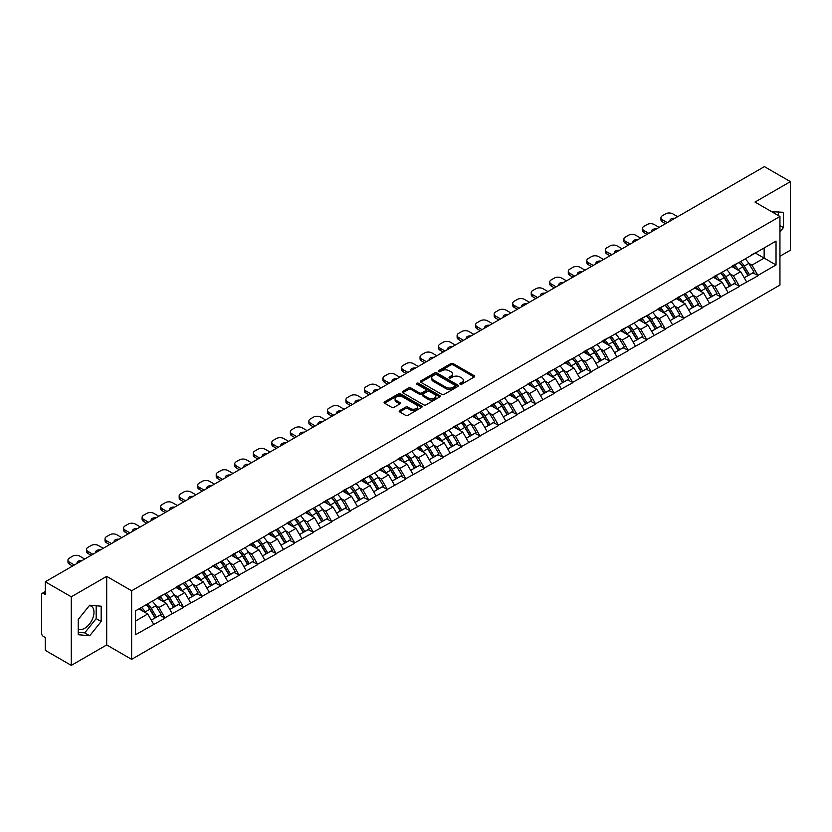 <?xml version="1.0" encoding="UTF-8"?>
<svg xmlns="http://www.w3.org/2000/svg" width="832" height="832" viewBox="0 0 832 832"><rect width="100%" height="100%" fill="white"/><g stroke="black" fill="none" stroke-linecap="round" stroke-linejoin="round"><path stroke-width="1.25" d="M460.158 384.197A1.154 0.666 0 0 0 461.791 384.197L474.178 377.052A1.654 0.957 0 0 0 474.666 376.376A1.654 0.957 0 0 0 474.178 375.7L453.19 363.584A1.654 0.957 0 0 0 450.861 363.584L438.474 370.739A1.154 0.666 0 0 0 440.107 371.675L441.709 370.75A5.273 3.047 0 0 1 449.176 370.75L450.923 371.758A5.273 3.047 0 0 1 452.462 373.922A5.273 3.047 0 0 1 450.923 376.074L449.322 377A1.154 0.666 0 0 0 450.954 377.936L452.556 377.01A5.273 3.047 0 0 1 460.013 377.01L461.76 378.019A5.273 3.047 0 0 1 463.31 380.182A5.273 3.047 0 0 1 461.76 382.335L460.158 383.261A1.154 0.666 0 0 0 460.158 384.197L460.158 383.261M78.239 628.971A13.104 7.561 120 0 0 84.718 628.285A13.104 7.561 120 0 0 93.278 616.741A13.104 7.561 120 0 0 91.27 606.237A13.104 7.561 120 0 0 89.336 605.644M771.763 211.744A13.104 7.561 -60 0 1 773.552 212.326A13.104 7.561 -60 0 1 774.946 213.585M399.682 410.571A1.654 0.957 0 0 0 399.194 411.247A1.654 0.957 0 0 0 399.682 411.913L405.569 415.314A1.654 0.957 0 0 0 407.898 415.314L421.658 407.368A1.654 0.957 0 0 0 422.136 406.702A1.654 0.957 0 0 0 421.658 406.026L400.67 393.91A1.654 0.957 0 0 0 398.341 393.91L384.582 401.856A1.654 0.957 0 0 0 384.093 402.522A1.654 0.957 0 0 0 384.582 403.198L391.695 407.306A1.654 0.957 0 0 0 394.025 407.306L399.911 403.905A1.654 0.957 0 0 0 400.39 403.229A1.654 0.957 0 0 0 399.911 402.563L396.386 400.525A4.41 2.548 0 0 1 395.096 398.726A4.41 2.548 0 0 1 397.821 396.365A4.41 2.548 0 0 1 402.626 396.926L416.437 404.903A4.41 2.548 0 0 1 417.726 406.702A4.41 2.548 0 0 1 415.012 409.053A4.41 2.548 0 0 1 410.197 408.502L407.898 407.17A1.654 0.957 0 0 0 405.569 407.17L399.682 410.571L399.682 411.913M106.694 576.368L71.292 596.804L45.282 581.786L764.39 166.618L790.4 181.636L754.998 202.072L779.948 216.476L131.633 590.772L106.694 576.368L106.694 644.946L131.633 659.35L131.633 590.772M441.823 394.378A1.654 0.957 0 0 0 444.163 394.378L457.912 386.433A1.654 0.957 0 0 0 458.401 385.767A1.654 0.957 0 0 0 457.912 385.091L436.925 372.975A1.654 0.957 0 0 0 434.595 372.975L420.836 380.921A1.654 0.957 0 0 0 420.358 381.586A1.654 0.957 0 0 0 420.836 382.262L441.823 394.378M417.279 384.446A1.154 0.666 0 0 1 418.454 384.613L439.764 396.916L426.026 404.851A1.654 0.957 0 0 1 423.696 404.851L402.709 392.735L402.709 391.383A1.654 0.957 0 0 0 402.23 392.059A1.654 0.957 0 0 0 402.709 392.735M402.709 391.383L408.595 387.982A1.654 0.957 0 0 1 410.925 387.982L419.442 392.902A1.654 0.957 0 0 0 421.772 392.902L425.682 390.645A1.654 0.957 0 0 0 426.161 389.969A1.654 0.957 0 0 0 425.682 389.303L416.822 384.186A1.154 0.666 0 0 1 418.454 383.24L439.785 395.554A1.654 0.957 0 0 1 440.274 396.23A1.654 0.957 0 0 1 439.785 396.906L439.785 395.554M131.633 659.35L779.948 285.054L779.948 216.476M146.214 604.718A11.253 6.5 -120 0 1 150.062 609.222L155.303 617.874L159.879 615.243L164.954 618.166L159.016 607.474L155.73 605.571M164.954 618.166L135.554 634.733L135.554 610.865L776.027 241.093L776.027 264.961L757.91 275.413L751.972 265.127L748.686 263.224M739.17 262.371A11.253 6.5 -120 0 1 743.018 266.874L748.27 275.538L752.835 272.896L757.91 275.413M757.91 275.829L739.388 286.114L733.439 275.829L730.153 273.926M720.637 273.073A11.253 6.5 -120 0 1 724.495 277.576L729.737 286.239L734.313 283.598L739.388 286.114M739.388 286.52L720.855 296.816L714.917 286.52L711.62 284.627M702.104 283.764A11.253 6.5 -120 0 1 705.962 288.278L711.204 296.93L715.78 294.289L720.855 296.816M720.855 297.222L702.322 307.507L696.384 297.222L693.098 295.318M683.582 294.466A11.253 6.5 -120 0 1 687.43 298.969L692.682 307.632L697.247 304.99L702.322 307.507M702.322 307.923L683.79 318.209L677.851 307.923L674.565 306.02M665.049 305.167A11.253 6.5 -120 0 1 668.897 309.67L674.149 318.334L678.725 315.692L683.79 318.209M683.79 318.614L665.267 328.91L659.329 318.614L656.032 316.722M646.516 315.858A11.253 6.5 -120 0 1 650.374 320.372L655.616 329.025L660.192 326.383L665.267 328.91M665.267 329.316L646.734 339.602L640.796 329.316L637.499 327.413M627.983 326.56A11.253 6.5 -120 0 1 631.842 331.063L637.083 339.726L641.659 337.085L646.734 339.602M646.734 340.018L628.202 350.303L622.263 340.018L618.977 338.114M609.461 337.262A11.253 6.5 -120 0 1 613.309 341.765L618.561 350.428L623.126 347.786L628.202 350.303M628.202 350.709L609.669 361.005L603.73 350.709L600.444 348.816M590.928 347.953A11.253 6.5 -120 0 1 594.786 352.466L600.028 361.119L604.604 358.488L609.669 361.005M609.669 361.41L591.146 371.696L585.208 361.41L581.911 359.507M572.395 358.654A11.253 6.5 -120 0 1 576.254 363.158L581.495 371.821L586.071 369.179L591.146 371.696M591.146 372.112L572.614 382.398L566.675 372.112L563.389 370.209M553.873 369.356A11.253 6.5 -120 0 1 557.721 373.859L562.962 382.522L567.538 379.881L572.614 382.398M572.614 382.814L554.081 393.099L548.142 382.803L544.856 380.91M535.34 380.047A11.253 6.5 -120 0 1 539.188 384.561L544.44 393.214L549.006 390.582L554.081 393.099M554.081 393.505L535.558 403.79L529.61 393.505L526.323 391.612M516.807 390.749A11.253 6.5 -120 0 1 520.666 395.252L525.907 403.915L530.483 401.274L535.558 403.79M535.558 404.206L517.026 414.492L511.087 404.206L507.79 402.303M498.274 401.45A11.253 6.5 -120 0 1 502.133 405.954L507.374 414.617L511.95 411.975L517.026 414.492M517.026 414.908L498.493 425.194L492.554 414.908L489.268 413.005M479.752 412.142A11.253 6.5 -120 0 1 483.6 416.655L488.852 425.308L493.418 422.677L498.493 425.194M498.493 425.599L479.96 435.885L474.022 425.599L470.735 423.706M461.219 422.843A11.253 6.5 -120 0 1 465.067 427.346L470.319 436.01L474.895 433.368L479.96 435.885M479.96 436.301L461.438 446.586L455.499 436.301L452.202 434.398M442.686 433.545A11.253 6.5 -120 0 1 446.545 438.048L451.786 446.711L456.362 444.07L461.438 446.586M461.438 447.002L442.905 457.288L436.966 447.002L433.67 445.099M424.164 444.236A11.253 6.5 -120 0 1 428.012 448.75L433.254 457.402L437.83 454.771L442.905 457.288M442.905 457.694L424.372 467.979L418.434 457.694L415.147 455.801M405.631 454.938A11.253 6.5 -120 0 1 409.479 459.441L414.731 468.104L419.297 465.462L424.372 467.979M424.372 468.395L405.839 478.681L399.901 468.395L396.614 466.492M387.098 465.639A11.253 6.5 -120 0 1 390.957 470.142L396.198 478.806L400.774 476.164L405.839 478.681M405.839 479.097L387.317 489.382L381.378 479.097L378.082 477.194M368.566 476.341A11.253 6.5 -120 0 1 372.424 480.844L377.666 489.497L382.242 486.866L387.317 489.382M387.317 489.788L368.784 500.074L362.846 489.788L359.559 487.895M350.043 487.032A11.253 6.5 -120 0 1 353.891 491.535L359.133 500.198L363.709 497.557L368.784 500.074M368.784 500.49L350.251 510.775L344.313 500.49L341.026 498.586M331.51 497.734A11.253 6.5 -120 0 1 335.358 502.237L340.61 510.9L345.176 508.258L350.251 510.775M350.251 511.191L331.729 521.477L325.79 511.191L322.494 509.288M312.978 508.435A11.253 6.5 -120 0 1 316.836 512.938L322.078 521.591L326.654 518.96L331.729 521.477M331.729 521.882L313.196 532.168L307.258 521.882L303.961 519.99M294.445 519.126A11.253 6.5 -120 0 1 298.303 523.63L303.545 532.293L308.121 529.651L313.196 532.168M313.196 532.584L294.663 542.87L288.725 532.584L285.438 530.681M275.922 529.828A11.253 6.5 -120 0 1 279.77 534.331L285.022 542.994L289.588 540.353L294.663 542.87M294.663 543.286L276.13 553.571L270.192 543.286L266.906 541.382M257.39 540.53A11.253 6.5 -120 0 1 261.238 545.033L266.49 553.686L271.066 551.054L276.13 553.571M276.13 553.977L257.608 564.262L251.67 553.977L248.373 552.084M238.857 551.221A11.253 6.5 -120 0 1 242.715 555.724L247.957 564.387L252.533 561.746L257.608 564.262M257.608 564.678L239.075 574.964L233.137 564.678L229.85 562.775M220.334 561.922A11.253 6.5 -120 0 1 224.182 566.426L229.424 575.089L234 572.447L239.075 574.964M239.075 575.38L220.542 585.666L214.604 575.38L211.318 573.477M201.802 572.624A11.253 6.5 -120 0 1 205.65 577.127L210.902 585.78L215.467 583.149L220.542 585.666M220.542 586.071L202.01 596.357L196.071 586.071L192.785 584.178M183.269 583.315A11.253 6.5 -120 0 1 187.127 587.818L192.369 596.482L196.945 593.84L202.01 596.357M202.01 596.773L183.487 607.058L177.549 596.773L174.252 594.87M164.736 594.017A11.253 6.5 -120 0 1 168.594 598.52L173.836 607.183L178.412 604.542L183.487 607.058M183.487 607.474L164.954 617.76M158.662 597.116L164.954 593.892M159.016 607.474L166.265 603.283L157.113 598.01M172.203 613.569L166.265 603.283M177.185 586.414L183.487 583.19M177.549 596.773L184.787 592.592L175.646 587.309M190.726 602.878L184.787 592.592M195.718 575.723L202.01 572.499M196.071 586.071L203.32 581.89L194.178 576.607M209.258 592.176L203.32 581.89M214.25 565.022L220.542 561.798M214.604 575.38L221.853 571.189L212.701 565.916M227.791 581.474L221.853 571.189M232.783 554.32L239.075 551.096M233.137 564.678L240.386 560.498L231.234 555.214M246.324 570.783L240.386 560.498M251.306 543.618L257.608 540.405M251.67 553.977L258.908 549.796L249.766 544.513M264.846 560.082L258.908 549.796M269.838 532.927L276.13 529.703M270.192 543.286L277.441 539.094L268.299 533.822M283.379 549.38L277.441 539.094M288.371 522.226L294.663 519.002M288.725 532.584L295.974 528.403L286.822 523.12M301.912 538.689L295.974 528.403M306.904 511.524L313.196 508.31M307.258 521.882L314.496 517.702L305.354 512.418M320.445 527.987L314.496 517.702M325.426 500.833L331.729 497.609M325.79 511.191L333.029 507L323.887 501.727M338.967 517.286L333.029 507M343.959 490.131L350.251 486.907M344.313 500.49L351.562 496.309L342.41 491.026M357.5 506.594L351.562 496.309M362.492 479.43L368.784 476.216M362.846 489.788L370.094 485.607L360.942 480.324M376.033 495.893L370.094 485.607M381.014 468.738L387.317 465.514M381.378 479.097L388.617 474.906L379.475 469.633M394.555 485.191L388.617 474.906M399.547 458.037L405.839 454.813M399.901 468.395L407.15 464.214L398.008 458.931M413.088 474.5L407.15 464.214M418.08 447.335L424.372 444.122M418.434 457.694L425.682 453.513L416.53 448.23M431.621 463.798L425.682 453.513M436.613 436.644L442.905 433.42M436.966 447.002L444.215 442.811L435.063 437.538M450.154 453.097L444.215 442.811M455.135 425.942L461.438 422.718M455.499 436.301L462.738 432.12L453.596 426.837M468.676 442.406L462.738 432.12M473.668 415.241L479.96 412.027M474.022 425.599L481.27 421.418L472.129 416.135M487.209 431.704L481.27 421.418M492.201 404.55L498.493 401.326M492.554 414.908L499.803 410.717L490.651 405.444M505.742 421.002L499.803 410.717M510.723 393.848L517.026 390.624M511.087 404.206L518.326 400.026L509.184 394.742M524.274 410.311L518.326 400.026M529.256 383.146L535.558 379.933M529.61 393.505L536.858 389.324L527.717 384.041M542.797 399.61L536.858 389.324M547.789 372.455L554.081 369.231M548.142 382.803L555.391 378.622L546.239 373.35M561.33 388.908L555.391 378.622M566.322 361.754L572.614 358.53M566.675 372.112L573.924 367.931L564.772 362.648M579.862 378.217L573.924 367.931M584.844 351.052L591.146 347.838M585.208 361.41L592.446 357.23L583.305 351.946M598.385 367.515L592.446 357.23M603.377 340.361L609.669 337.137M603.73 350.709L610.979 346.528L601.838 341.245M616.918 356.814L610.979 346.528M621.91 329.659L628.202 326.435M622.263 340.018L629.512 335.837L620.36 330.554M635.45 346.122L629.512 335.837M640.442 318.958L646.734 315.734M640.796 329.316L648.045 325.135L638.893 319.852M653.983 335.421L648.045 325.135M658.965 308.266L665.267 305.042M659.329 318.614L666.567 314.434L657.426 309.15M672.506 324.719L666.567 314.434M677.498 297.565L683.79 294.341M677.851 307.923L685.1 303.742L675.958 298.459M691.038 314.028L685.1 303.742M696.03 286.863L702.322 283.639M696.384 297.222L703.633 293.041L694.481 287.758M709.571 303.326L703.633 293.041M714.553 276.172L720.855 272.948M714.917 286.52L722.155 282.339L713.014 277.056M728.104 292.625L722.155 282.339M733.086 265.47L739.388 262.246M733.439 275.829L740.688 271.648L731.546 266.365M746.626 281.934L740.688 271.648M751.618 254.769L757.91 251.545M751.972 265.127L764.15 258.097L764.15 247.946L776.027 241.093M755.362 253.022L776.027 264.961M779.948 256.246L790.4 250.214L790.4 181.636M71.292 596.804L71.292 665.382L45.282 650.364L45.282 637.541L43.378 636.449A2.517 1.456 -120 0 1 41.6 633.36L41.6 594.547A2.517 1.456 -120 0 1 42.12 593.393A2.517 1.456 -120 0 1 43.378 593.518L45.282 594.61L45.282 581.786M71.292 665.382L106.694 644.946M135.554 621.015L147.732 613.985L138.944 608.91M153.67 624.27L147.732 613.985M742.758 267.082L743.35 267.415M724.235 277.774L724.818 278.117M705.702 288.475L706.285 288.818M687.17 299.177L687.762 299.51M668.637 309.868L669.23 310.211M650.114 320.57L650.697 320.913M631.582 331.271L632.164 331.604M613.049 341.962L613.642 342.306M594.516 352.664L595.109 353.007M575.994 363.366L576.576 363.698M557.461 374.057L558.054 374.4M538.928 384.758L539.521 385.102M520.406 395.46L520.988 395.793M501.873 406.151L502.455 406.494M483.34 416.853L483.933 417.196M464.807 427.554L465.4 427.887M446.285 438.246L446.867 438.589M427.752 448.947L428.334 449.29M409.219 459.649L409.812 459.982M390.686 470.34L391.279 470.683M372.164 481.042L372.746 481.385M353.631 491.743L354.224 492.076M335.098 502.434L335.691 502.778M316.576 513.136L317.158 513.479M298.043 523.838L298.626 524.17M279.51 534.529L280.103 534.872M260.978 545.23L261.57 545.574M242.455 555.932L243.038 556.265M223.922 566.623L224.515 566.966M205.39 577.325L205.982 577.668M186.857 588.026L187.45 588.359M168.334 598.718L168.917 599.061M149.802 609.419L150.394 609.762M779.948 231.941L783.453 227.573L783.453 212.295L771.659 211.682M101.171 606.206L89.71 605.186L78.239 619.445L78.239 634.722L89.71 635.752L101.171 621.494L101.171 606.206M460.626 384.363L461.76 383.708A5.273 3.047 0 0 0 463.31 381.545L463.31 380.182M452.462 373.922L452.462 375.284A5.273 3.047 0 0 1 450.923 377.447L449.779 378.102M474.157 377.062L453.19 364.957A1.654 0.957 0 0 0 450.861 364.957L438.932 371.842M457.891 386.454L436.925 374.348A1.654 0.957 0 0 0 434.595 374.348L420.857 382.273L420.836 380.921M455 386.235A1.154 0.666 0 0 0 455 385.289L436.582 374.66A1.154 0.666 0 0 0 434.949 374.66L433.254 375.638A5.273 3.047 0 0 0 431.714 377.79A5.273 3.047 0 0 0 433.254 379.943L445.848 387.213A5.273 3.047 0 0 0 453.315 387.213L455 386.235L455 387.608A1.154 0.666 0 0 0 455.343 387.14L455.343 385.767M431.714 377.79L431.714 379.163A5.273 3.047 0 0 0 433.254 381.316L433.254 379.943M455 387.608L453.315 388.586A5.273 3.047 0 0 1 445.848 388.586L433.254 381.316M402.73 392.746L408.595 389.355L408.595 387.982M426.161 389.969L426.161 391.342A1.654 0.957 0 0 1 425.682 392.018L421.772 394.274A1.654 0.957 0 0 1 419.442 394.274L410.925 389.355A1.654 0.957 0 0 0 408.595 389.355M428.272 397.998A4.41 2.548 0 0 0 433.077 398.549A4.41 2.548 0 0 0 435.802 396.198A4.41 2.548 0 0 0 434.512 394.399L429.645 391.591A1.654 0.957 0 0 0 427.315 391.591L423.405 393.838A1.654 0.957 0 0 0 422.926 394.514A1.654 0.957 0 0 0 423.405 395.19L428.272 397.998L428.272 399.37A4.41 2.548 0 0 0 433.077 399.922A4.41 2.548 0 0 0 435.802 397.571L435.802 396.198M422.926 394.514L422.926 395.886A1.654 0.957 0 0 0 423.405 396.562L423.405 395.19M428.272 399.37L423.405 396.562M417.726 406.702L417.726 408.075A4.41 2.548 0 0 1 415.012 410.426A4.41 2.548 0 0 1 410.197 409.874L407.898 408.543A1.654 0.957 0 0 0 405.569 408.543L399.703 411.923M395.096 398.726L395.096 400.098A4.41 2.548 0 0 0 396.386 401.898L396.386 400.525M399.89 403.915L396.386 401.898M421.637 407.389L400.67 395.283A1.654 0.957 0 0 0 398.341 395.283L384.602 403.208L384.582 401.856M778.461 215.613L778.461 211.848M779.948 225.555L783.453 227.573M78.239 632.289L84.718 632.871L96.179 618.613L96.179 605.758M96.179 618.613L101.171 621.494M84.718 632.871L89.71 635.752M677.674 216.674L672.745 213.834A5.044 2.912 0 0 0 665.621 213.834L662.418 215.686A5.044 2.912 0 0 0 660.941 217.745A5.044 2.912 0 0 0 662.418 219.794L662.418 221.853L665.558 223.673M662.418 221.853A5.044 2.912 180 0 1 660.941 219.794L660.941 217.745M662.418 219.794L667.337 222.643M670.114 221.042A3.952 2.278 180 0 1 669.989 220.48A3.952 2.278 180 0 1 674.908 218.275M745.202 258.887A13.77 7.956 60 0 1 748.81 263.432L744.234 266.074A13.77 7.956 -120 0 0 740.626 261.529M744.234 266.074L749.476 274.726L754.052 272.095L748.81 263.432M748.27 275.538L749.476 274.726M752.835 272.896L754.052 272.095M732.753 265.668A11.253 6.5 60 0 1 735.852 268.85M734.51 265.065A13.77 7.956 60 0 1 738.119 269.599L738.639 270.452M744.266 277.846L747.937 275.621L742.695 266.958A13.77 7.956 -120 0 0 739.076 262.423M747.937 275.621L744.224 277.763M659.142 227.375L654.212 224.526A5.044 2.912 0 0 0 647.088 224.526L643.885 226.377A5.044 2.912 0 0 0 642.408 228.436A5.044 2.912 0 0 0 643.885 230.495L643.885 232.554L647.026 234.374M643.885 232.554A5.044 2.912 180 0 1 642.408 230.495L642.408 228.436M643.885 230.495L648.814 233.345M651.581 231.743A3.952 2.278 180 0 1 651.456 231.182A3.952 2.278 180 0 1 656.375 228.977M726.669 269.589A13.77 7.956 60 0 1 730.278 274.134L725.702 276.765A13.77 7.956 -120 0 0 722.093 272.23M725.702 276.765L730.954 285.428L735.519 282.786L730.278 274.134M729.737 286.239L730.954 285.428M734.313 283.598L735.519 282.786M714.22 276.37A11.253 6.5 60 0 1 717.319 279.552M715.978 275.766A13.77 7.956 60 0 1 719.586 280.301L720.106 281.154M725.743 288.548L729.404 286.322L724.162 277.659A13.77 7.956 -120 0 0 720.554 273.125M729.404 286.322L725.691 288.465M640.619 238.077L635.69 235.227A5.044 2.912 0 0 0 628.555 235.227L625.352 237.078A5.044 2.912 0 0 0 623.875 239.138A5.044 2.912 0 0 0 625.352 241.197L625.352 243.256L628.503 245.066M625.352 243.256A5.044 2.912 180 0 1 623.875 241.197L623.875 239.138M625.352 241.197L630.282 244.036M633.048 242.445A3.952 2.278 180 0 1 632.923 241.883A3.952 2.278 180 0 1 637.853 239.668M708.136 280.29A13.77 7.956 60 0 1 711.745 284.825L707.179 287.466A13.77 7.956 -120 0 0 703.56 282.932M707.179 287.466L712.421 296.13L716.997 293.488L711.745 284.825M711.204 296.93L712.421 296.13M715.78 294.289L716.997 293.488M695.687 287.061A11.253 6.5 60 0 1 698.797 290.243M697.445 286.458A13.77 7.956 60 0 1 701.054 291.002L701.574 291.855M707.21 299.239L710.871 297.024L705.63 288.361A13.77 7.956 -120 0 0 702.021 283.816M710.871 297.024L707.169 299.166M622.086 248.768L617.157 245.929A5.044 2.912 0 0 0 610.033 245.929L606.819 247.78A5.044 2.912 0 0 0 605.342 249.839A5.044 2.912 0 0 0 606.819 251.888L606.819 253.947L609.97 255.767M606.819 253.947A5.044 2.912 180 0 1 605.342 251.888L605.342 249.839M606.819 251.888L611.749 254.738M614.515 253.136A3.952 2.278 180 0 1 614.401 252.574A3.952 2.278 180 0 1 619.32 250.37M689.603 290.982A13.77 7.956 60 0 1 693.222 295.526L688.646 298.168A13.77 7.956 -120 0 0 685.038 293.623M688.646 298.168L693.888 306.831L698.464 304.19L693.222 295.526M692.682 307.632L693.888 306.831M697.247 304.99L698.464 304.19M677.154 297.762A11.253 6.5 60 0 1 680.264 300.945M678.922 297.159A13.77 7.956 60 0 1 682.531 301.694L683.041 302.546M688.678 309.941L692.349 307.715L687.097 299.052A13.77 7.956 -120 0 0 683.488 294.518M692.349 307.715L688.636 309.858M603.554 259.47L598.624 256.62A5.044 2.912 0 0 0 591.5 256.62L588.297 258.471A5.044 2.912 0 0 0 586.82 260.53A5.044 2.912 0 0 0 588.297 262.59L588.297 264.649L591.438 266.469M588.297 264.649A5.044 2.912 180 0 1 586.82 262.59L586.82 260.53M588.297 262.59L593.226 265.439M595.993 263.838A3.952 2.278 180 0 1 595.868 263.276A3.952 2.278 180 0 1 600.787 261.071M671.081 301.683A13.77 7.956 60 0 1 674.69 306.228L670.114 308.859A13.77 7.956 -120 0 0 666.505 304.325M670.114 308.859L675.355 317.522L679.931 314.881L674.69 306.228M674.149 318.334L675.355 317.522M678.725 315.692L679.931 314.881M658.632 308.464A11.253 6.5 60 0 1 661.731 311.646M660.39 307.861A13.77 7.956 60 0 1 663.998 312.395L664.518 313.248M670.155 320.642L673.816 318.417L668.574 309.754A13.77 7.956 -120 0 0 664.966 305.219M673.816 318.417L670.103 320.559M585.021 270.171L580.102 267.322A5.044 2.912 0 0 0 572.967 267.322L569.764 269.173A5.044 2.912 0 0 0 568.287 271.232A5.044 2.912 0 0 0 569.764 273.291L569.764 275.35L572.915 277.16M569.764 275.35A5.044 2.912 180 0 1 568.287 273.291L568.287 271.232M569.764 273.291L574.694 276.13M577.46 274.539A3.952 2.278 180 0 1 577.335 273.978A3.952 2.278 180 0 1 582.254 271.762M652.548 312.385A13.77 7.956 60 0 1 656.157 316.919L651.581 319.561A13.77 7.956 -120 0 0 647.972 315.026M651.581 319.561L656.833 328.224L661.398 325.582L656.157 316.919M655.616 329.025L656.833 328.224M660.192 326.383L661.398 325.582M640.099 319.155A11.253 6.5 60 0 1 643.209 322.338M641.857 318.552A13.77 7.956 60 0 1 645.466 323.097L645.986 323.95M651.622 331.334L655.283 329.118L650.042 320.455A13.77 7.956 -120 0 0 646.433 315.91M655.283 329.118L651.57 331.261M566.498 280.862L561.569 278.023A5.044 2.912 0 0 0 554.445 278.023L551.231 279.874A5.044 2.912 0 0 0 549.754 281.934A5.044 2.912 0 0 0 551.231 283.982L551.231 286.042L554.382 287.862M551.231 286.042A5.044 2.912 180 0 1 549.754 283.982L549.754 281.934M551.231 283.982L556.161 286.832M558.927 285.23A3.952 2.278 180 0 1 558.802 284.669A3.952 2.278 180 0 1 563.732 282.464M634.015 323.076A13.77 7.956 60 0 1 637.624 327.621L633.058 330.262A13.77 7.956 -120 0 0 629.45 325.718M633.058 330.262L638.3 338.926L642.876 336.284L637.624 327.621M637.083 339.726L638.3 338.926M641.659 337.085L642.876 336.284M621.566 329.857A11.253 6.5 60 0 1 624.676 333.039M623.324 329.254A13.77 7.956 60 0 1 626.933 333.788L627.453 334.641M633.09 342.035L636.761 339.81L631.509 331.146A13.77 7.956 -120 0 0 627.9 326.612M636.761 339.81L633.048 341.952M547.966 291.564L543.036 288.714A5.044 2.912 0 0 0 535.912 288.714L532.698 290.576A5.044 2.912 0 0 0 531.232 292.625A5.044 2.912 0 0 0 532.698 294.684L532.698 296.743L535.85 298.563M532.698 296.743A5.044 2.912 180 0 1 531.232 294.684L531.232 292.625M532.698 294.684L537.628 297.534M540.394 295.932A3.952 2.278 180 0 1 540.28 295.37A3.952 2.278 180 0 1 545.199 293.166M615.493 333.778A13.77 7.956 60 0 1 619.102 338.322L614.526 340.954A13.77 7.956 -120 0 0 610.917 336.419M614.526 340.954L619.767 349.617L624.343 346.975L619.102 338.322M618.561 350.428L619.767 349.617M623.126 347.786L624.343 346.975M603.044 340.558A11.253 6.5 60 0 1 606.143 343.741M604.802 339.955A13.77 7.956 60 0 1 608.41 344.49L608.92 345.342M614.557 352.737L618.228 350.511L612.976 341.848A13.77 7.956 -120 0 0 609.367 337.314M618.228 350.511L614.515 352.654M529.433 302.266L524.503 299.416A5.044 2.912 0 0 0 517.379 299.416L514.176 301.267A5.044 2.912 0 0 0 512.699 303.326A5.044 2.912 0 0 0 514.176 305.386L514.176 307.445L517.317 309.254M514.176 307.445A5.044 2.912 180 0 1 512.699 305.386L512.699 303.326M514.176 305.386L519.106 308.225M521.872 306.634A3.952 2.278 180 0 1 521.747 306.072A3.952 2.278 180 0 1 526.666 303.857M596.96 344.479A13.77 7.956 60 0 1 600.569 349.014L595.993 351.655A13.77 7.956 -120 0 0 592.384 347.121M595.993 351.655L601.245 360.318L605.81 357.677L600.569 349.014M600.028 361.119L601.245 360.318M604.604 358.488L605.81 357.677M584.511 351.25A11.253 6.5 60 0 1 587.61 354.432M586.269 350.646A13.77 7.956 60 0 1 589.878 355.191L590.398 356.044M596.034 363.428L599.695 361.213L594.454 352.55A13.77 7.956 -120 0 0 590.845 348.005M599.695 361.213L595.982 363.355M510.91 312.957L505.981 310.118A5.044 2.912 0 0 0 498.846 310.118L495.643 311.969A5.044 2.912 0 0 0 494.166 314.028A5.044 2.912 0 0 0 495.643 316.077L495.643 318.136L498.794 319.956M495.643 318.136A5.044 2.912 180 0 1 494.166 316.077L494.166 314.028M495.643 316.077L500.573 318.926M503.339 317.325A3.952 2.278 180 0 1 503.214 316.763A3.952 2.278 180 0 1 508.144 314.558M578.427 355.17A13.77 7.956 60 0 1 582.036 359.715L577.46 362.357A13.77 7.956 -120 0 0 573.851 357.812M577.46 362.357L582.712 371.02L587.288 368.378L582.036 359.715M581.495 371.821L582.712 371.02M586.071 369.179L587.288 368.378M565.978 361.951A11.253 6.5 60 0 1 569.088 365.134M567.736 361.348A13.77 7.956 60 0 1 571.345 365.882L571.865 366.735M577.502 374.13L581.162 371.904L575.921 363.241A13.77 7.956 -120 0 0 572.312 358.706M581.162 371.904L577.46 374.046M492.378 323.658L487.448 320.809A5.044 2.912 0 0 0 480.324 320.809L477.11 322.67A5.044 2.912 0 0 0 475.634 324.719A5.044 2.912 0 0 0 477.11 326.778L477.11 328.838L480.262 330.658M477.11 328.838A5.044 2.912 180 0 1 475.634 326.778L475.634 324.719M477.11 326.778L482.04 329.628M484.806 328.026A3.952 2.278 180 0 1 484.692 327.465A3.952 2.278 180 0 1 489.611 325.26M559.894 365.872A13.77 7.956 60 0 1 563.503 370.417L558.938 373.048A13.77 7.956 -120 0 0 555.329 368.514M558.938 373.048L564.179 381.711L568.755 379.07L563.503 370.417M562.962 382.522L564.179 381.711M567.538 379.881L568.755 379.07M547.446 372.653A11.253 6.5 60 0 1 550.555 375.835M549.203 372.05A13.77 7.956 60 0 1 552.822 376.584L553.332 377.437M558.969 384.831L562.64 382.606L557.388 373.942A13.77 7.956 -120 0 0 553.779 369.408M562.64 382.606L558.927 384.748M473.845 334.36L468.915 331.51A5.044 2.912 0 0 0 461.791 331.51L458.588 333.362A5.044 2.912 0 0 0 457.111 335.421A5.044 2.912 0 0 0 458.588 337.48L458.588 339.539L461.729 341.349M458.588 339.539A5.044 2.912 180 0 1 457.111 337.48L457.111 335.421M458.588 337.48L463.507 340.319M466.284 338.728A3.952 2.278 180 0 1 466.159 338.166A3.952 2.278 180 0 1 471.078 335.951M541.372 376.574A13.77 7.956 60 0 1 544.981 381.108L540.405 383.75A13.77 7.956 -120 0 0 536.796 379.215M540.405 383.75L545.646 392.413L550.222 389.771L544.981 381.108M544.44 393.214L545.646 392.413M549.006 390.582L550.222 389.771M528.923 383.344A11.253 6.5 60 0 1 532.022 386.526M530.681 382.741A13.77 7.956 60 0 1 534.29 387.286L534.81 388.138M540.436 395.522L544.107 393.307L538.866 384.644A13.77 7.956 -120 0 0 535.246 380.099M544.107 393.307L540.394 395.45M455.312 345.051L450.382 342.212A5.044 2.912 0 0 0 443.258 342.212L440.055 344.063A5.044 2.912 0 0 0 438.578 346.122A5.044 2.912 0 0 0 440.055 348.171L440.055 350.23L443.196 352.05M440.055 350.23A5.044 2.912 180 0 1 438.578 348.171L438.578 346.122M440.055 348.171L444.985 351.021M447.751 349.43A3.952 2.278 180 0 1 447.626 348.858A3.952 2.278 180 0 1 452.546 346.653M522.839 387.265A13.77 7.956 60 0 1 526.448 391.81L521.872 394.451A13.77 7.956 -120 0 0 518.263 389.906M521.872 394.451L527.124 403.114L531.69 400.473L526.448 391.81M525.907 403.915L527.124 403.114M530.483 401.274L531.69 400.473M510.39 394.046A11.253 6.5 60 0 1 513.49 397.228M512.148 393.442A13.77 7.956 60 0 1 515.757 397.977L516.277 398.83M521.914 406.224L525.574 403.998L520.333 395.335A13.77 7.956 -120 0 0 516.724 390.801M525.574 403.998L521.862 406.141M436.79 355.753L431.86 352.903A5.044 2.912 0 0 0 424.726 352.903L421.522 354.765A5.044 2.912 0 0 0 420.046 356.814A5.044 2.912 0 0 0 421.522 358.873L421.522 360.932L424.674 362.752M421.522 360.932A5.044 2.912 180 0 1 420.046 358.873L420.046 356.814M421.522 358.873L426.452 361.722M429.218 360.121A3.952 2.278 180 0 1 429.094 359.559A3.952 2.278 180 0 1 434.023 357.354M504.306 397.966A13.77 7.956 60 0 1 507.915 402.511L503.35 405.142A13.77 7.956 -120 0 0 499.73 400.608M503.35 405.142L508.591 413.806L513.167 411.164L507.915 402.511M507.374 414.617L508.591 413.806M511.95 411.975L513.167 411.164M491.858 404.747A11.253 6.5 60 0 1 494.967 407.93M493.615 404.144A13.77 7.956 60 0 1 497.224 408.678L497.744 409.531M503.381 416.926L507.042 414.7L501.8 406.037A13.77 7.956 -120 0 0 498.191 401.502M507.042 414.7L503.339 416.842M418.257 366.454L413.327 363.605A5.044 2.912 0 0 0 406.203 363.605L402.99 365.456A5.044 2.912 0 0 0 401.513 367.515A5.044 2.912 0 0 0 402.99 369.574L402.99 371.634L406.141 373.443M402.99 371.634A5.044 2.912 180 0 1 401.513 369.574L401.513 367.515M402.99 369.574L407.919 372.414M410.686 370.822A3.952 2.278 180 0 1 410.571 370.261A3.952 2.278 180 0 1 415.49 368.046M485.774 408.668A13.77 7.956 60 0 1 489.393 413.202L484.817 415.844A13.77 7.956 -120 0 0 481.208 411.31M484.817 415.844L490.058 424.507L494.634 421.866L489.393 413.202M488.852 425.308L490.058 424.507M493.418 422.677L494.634 421.866M473.325 415.438A11.253 6.5 60 0 1 476.434 418.621M475.093 414.835A13.77 7.956 60 0 1 478.702 419.38L479.211 420.233M484.848 427.617L488.519 425.402L483.267 416.738A13.77 7.956 -120 0 0 479.658 412.194M488.519 425.402L484.806 427.544M399.724 377.146L394.794 374.306A5.044 2.912 0 0 0 387.67 374.306L384.467 376.158A5.044 2.912 0 0 0 382.99 378.217A5.044 2.912 0 0 0 384.467 380.276L384.467 382.325L387.608 384.145M384.467 382.325A5.044 2.912 180 0 1 382.99 380.276L382.99 378.217M384.467 380.276L389.397 383.115M392.163 381.524A3.952 2.278 180 0 1 392.038 380.952A3.952 2.278 180 0 1 396.958 378.747M467.251 419.359A13.77 7.956 60 0 1 470.86 423.904L466.284 426.546A13.77 7.956 -120 0 0 462.675 422.001M466.284 426.546L471.526 435.209L476.102 432.567L470.86 423.904M470.319 436.01L471.526 435.209M474.895 433.368L476.102 432.567M454.802 426.14A11.253 6.5 60 0 1 457.902 429.322M456.56 425.537A13.77 7.956 60 0 1 460.169 430.071L460.689 430.924M466.326 438.318L469.986 436.093L464.745 427.44A13.77 7.956 -120 0 0 461.136 422.895M469.986 436.093L466.274 438.235M381.202 387.847L376.272 384.998A5.044 2.912 0 0 0 369.138 384.998L365.934 386.859A5.044 2.912 0 0 0 364.458 388.908A5.044 2.912 0 0 0 365.934 390.967L365.934 393.026L369.086 394.846M365.934 393.026A5.044 2.912 180 0 1 364.458 390.967L364.458 388.908M365.934 390.967L370.864 393.817M373.63 392.215A3.952 2.278 180 0 1 373.506 391.654A3.952 2.278 180 0 1 378.425 389.449M448.718 430.061A13.77 7.956 60 0 1 452.327 434.606L447.751 437.237A13.77 7.956 -120 0 0 444.142 432.702M447.751 437.237L453.003 445.9L457.569 443.258L452.327 434.606M451.786 446.711L453.003 445.9M456.362 444.07L457.569 443.258M436.27 436.842A11.253 6.5 60 0 1 439.379 440.024M438.027 436.238A13.77 7.956 60 0 1 441.636 440.773L442.156 441.626M447.793 449.02L451.454 446.794L446.212 438.131A13.77 7.956 -120 0 0 442.603 433.597M451.454 446.794L447.741 448.937M362.669 398.549L357.739 395.699A5.044 2.912 0 0 0 350.615 395.699L347.402 397.55A5.044 2.912 0 0 0 345.925 399.61A5.044 2.912 0 0 0 347.402 401.669L347.402 403.728L350.553 405.538M347.402 403.728A5.044 2.912 180 0 1 345.925 401.669L345.925 399.61M347.402 401.669L352.331 404.508M355.098 402.917A3.952 2.278 180 0 1 354.973 402.355A3.952 2.278 180 0 1 359.902 400.14M430.186 440.762A13.77 7.956 60 0 1 433.794 445.297L429.229 447.938A13.77 7.956 -120 0 0 425.62 443.404M429.229 447.938L434.47 456.602L439.046 453.96L433.794 445.297M433.254 457.402L434.47 456.602M437.83 454.771L439.046 453.96M417.737 447.533A11.253 6.5 60 0 1 420.846 450.715M419.494 446.93A13.77 7.956 60 0 1 423.103 451.474L423.623 452.327M429.26 459.711L432.931 457.496L427.679 448.833A13.77 7.956 -120 0 0 424.07 444.288M432.931 457.496L429.218 459.638M344.136 409.24L339.206 406.401A5.044 2.912 0 0 0 332.082 406.401L328.869 408.252A5.044 2.912 0 0 0 327.402 410.311A5.044 2.912 0 0 0 328.869 412.37L328.869 414.419L332.02 416.239M328.869 414.419A5.044 2.912 180 0 1 327.402 412.37L327.402 410.311M328.869 412.37L333.798 415.21M336.565 413.618A3.952 2.278 180 0 1 336.45 413.046A3.952 2.278 180 0 1 341.37 410.842M411.663 451.454A13.77 7.956 60 0 1 415.272 455.998L410.696 458.64A13.77 7.956 -120 0 0 407.087 454.095M410.696 458.64L415.938 467.303L420.514 464.662L415.272 455.998M414.731 468.104L415.938 467.303M419.297 465.462L420.514 464.662M399.214 458.234A11.253 6.5 60 0 1 402.314 461.417M400.972 457.631A13.77 7.956 60 0 1 404.581 462.166L405.09 463.029M410.727 470.413L414.398 468.187L409.146 459.534A13.77 7.956 -120 0 0 405.538 454.99M414.398 468.187L410.686 470.33M325.603 419.942L320.674 417.102A5.044 2.912 0 0 0 313.55 417.102L310.346 418.954A5.044 2.912 0 0 0 308.87 421.002A5.044 2.912 0 0 0 310.346 423.062L310.346 425.121L313.487 426.941M310.346 425.121A5.044 2.912 180 0 1 308.87 423.062L308.87 421.002M310.346 423.062L315.276 425.911M318.042 424.31A3.952 2.278 180 0 1 317.918 423.748A3.952 2.278 180 0 1 322.837 421.543M393.13 462.155A13.77 7.956 60 0 1 396.739 466.7L392.163 469.331A13.77 7.956 -120 0 0 388.554 464.797M392.163 469.331L397.415 477.994L401.981 475.353L396.739 466.7M396.198 478.806L397.415 477.994M400.774 476.164L401.981 475.353M380.682 468.936A11.253 6.5 60 0 1 383.781 472.118M382.439 468.333A13.77 7.956 60 0 1 386.048 472.867L386.568 473.72M392.205 481.114L395.866 478.889L390.624 470.226A13.77 7.956 -120 0 0 387.015 465.691M395.866 478.889L392.153 481.031M307.081 430.643L302.151 427.794A5.044 2.912 0 0 0 295.017 427.794L291.814 429.645A5.044 2.912 0 0 0 290.337 431.704A5.044 2.912 0 0 0 291.814 433.763L291.814 435.822L294.965 437.632M291.814 435.822A5.044 2.912 180 0 1 290.337 433.763L290.337 431.704M291.814 433.763L296.743 436.602M299.51 435.011A3.952 2.278 180 0 1 299.385 434.45A3.952 2.278 180 0 1 304.314 432.234M374.598 472.857A13.77 7.956 60 0 1 378.206 477.391L373.63 480.033A13.77 7.956 -120 0 0 370.022 475.498M373.63 480.033L378.882 488.696L383.458 486.054L378.206 477.391M377.666 489.497L378.882 488.696M382.242 486.866L383.458 486.054M362.149 479.627A11.253 6.5 60 0 1 365.258 482.81M363.906 479.024A13.77 7.956 60 0 1 367.515 483.569L368.035 484.422M373.672 491.806L377.333 489.59L372.091 480.927A13.77 7.956 -120 0 0 368.482 476.382M377.333 489.59L373.63 491.733M288.548 441.334L283.618 438.495A5.044 2.912 0 0 0 276.494 438.495L273.281 440.346A5.044 2.912 0 0 0 271.804 442.406A5.044 2.912 0 0 0 273.281 444.465L273.281 446.514L276.432 448.334M273.281 446.514A5.044 2.912 180 0 1 271.804 444.465L271.804 442.406M273.281 444.465L278.21 447.304M280.977 445.713A3.952 2.278 180 0 1 280.862 445.141A3.952 2.278 180 0 1 285.782 442.936M356.065 483.548A13.77 7.956 60 0 1 359.674 488.093L355.108 490.734A13.77 7.956 -120 0 0 351.499 486.19M355.108 490.734L360.35 499.398L364.926 496.756L359.674 488.093M359.133 500.198L360.35 499.398M363.709 497.557L364.926 496.756M343.616 490.329A11.253 6.5 60 0 1 346.726 493.511M345.374 489.726A13.77 7.956 60 0 1 348.993 494.26L349.502 495.123M355.139 502.507L358.81 500.282L353.558 491.629A13.77 7.956 -120 0 0 349.95 487.084M358.81 500.282L355.098 502.424M270.015 452.036L265.086 449.197A5.044 2.912 0 0 0 257.962 449.197L254.758 451.048A5.044 2.912 0 0 0 253.282 453.097A5.044 2.912 0 0 0 254.758 455.156L254.758 457.215L257.899 459.035M254.758 457.215A5.044 2.912 180 0 1 253.282 455.156L253.282 453.097M254.758 455.156L259.688 458.006M262.454 456.404A3.952 2.278 180 0 1 262.33 455.842A3.952 2.278 180 0 1 267.249 453.638M337.542 494.25A13.77 7.956 60 0 1 341.151 498.794L336.575 501.426A13.77 7.956 -120 0 0 332.966 496.891M336.575 501.426L341.817 510.089L346.393 507.447L341.151 498.794M340.61 510.9L341.817 510.089M345.176 508.258L346.393 507.447M325.094 501.03A11.253 6.5 60 0 1 328.193 504.213M326.851 500.427A13.77 7.956 60 0 1 330.46 504.962L330.98 505.814M336.606 513.209L340.278 510.983L335.036 502.32A13.77 7.956 -120 0 0 331.417 497.786M340.278 510.983L336.565 513.126M251.482 462.738L246.553 459.888A5.044 2.912 0 0 0 239.429 459.888L236.226 461.739A5.044 2.912 0 0 0 234.749 463.798A5.044 2.912 0 0 0 236.226 465.858L236.226 467.917L239.366 469.726M236.226 467.917A5.044 2.912 180 0 1 234.749 465.858L234.749 463.798M236.226 465.858L241.155 468.697M243.922 467.106A3.952 2.278 180 0 1 243.797 466.544A3.952 2.278 180 0 1 248.716 464.329M319.01 504.951A13.77 7.956 60 0 1 322.618 509.486L318.042 512.127A13.77 7.956 -120 0 0 314.434 507.593M318.042 512.127L323.294 520.79L327.86 518.149L322.618 509.486M322.078 521.591L323.294 520.79M326.654 518.96L327.86 518.149M306.561 511.722A11.253 6.5 60 0 1 309.66 514.904M308.318 511.118A13.77 7.956 60 0 1 311.927 515.663L312.447 516.516M318.084 523.9L321.745 521.685L316.503 513.022A13.77 7.956 -120 0 0 312.894 508.477M321.745 521.685L318.032 523.827M232.96 473.429L228.03 470.59A5.044 2.912 0 0 0 220.896 470.59L217.693 472.441A5.044 2.912 0 0 0 216.216 474.5A5.044 2.912 0 0 0 217.693 476.559L217.693 478.608L220.844 480.428M217.693 478.608A5.044 2.912 180 0 1 216.216 476.559L216.216 474.5M217.693 476.559L222.622 479.398M225.389 477.807A3.952 2.278 180 0 1 225.264 477.235A3.952 2.278 180 0 1 230.194 475.03M300.477 515.642A13.77 7.956 60 0 1 304.086 520.187L299.52 522.829A13.77 7.956 -120 0 0 295.901 518.284M299.52 522.829L304.762 531.492L309.338 528.85L304.086 520.187M303.545 532.293L304.762 531.492M308.121 529.651L309.338 528.85M288.028 522.423A11.253 6.5 60 0 1 291.138 525.606M289.786 521.82A13.77 7.956 60 0 1 293.394 526.354L293.914 527.218M299.551 534.602L303.212 532.376L297.97 523.723A13.77 7.956 -120 0 0 294.362 519.178M303.212 532.376L299.51 534.518M214.427 484.13L209.498 481.291A5.044 2.912 0 0 0 202.374 481.291L199.16 483.142A5.044 2.912 0 0 0 197.683 485.191A5.044 2.912 0 0 0 199.16 487.25L199.16 489.31L202.311 491.13M199.16 489.31A5.044 2.912 180 0 1 197.683 487.25L197.683 485.191M199.16 487.25L204.09 490.1M206.856 488.498A3.952 2.278 180 0 1 206.742 487.937A3.952 2.278 180 0 1 211.661 485.732M281.944 526.344A13.77 7.956 60 0 1 285.563 530.889L280.987 533.52A13.77 7.956 -120 0 0 277.378 528.986M280.987 533.52L286.229 542.183L290.805 539.542L285.563 530.889M285.022 542.994L286.229 542.183M289.588 540.353L290.805 539.542M269.495 533.125A11.253 6.5 60 0 1 272.605 536.307M271.263 532.522A13.77 7.956 60 0 1 274.872 537.056L275.382 537.909M281.018 545.303L284.69 543.078L279.438 534.414A13.77 7.956 -120 0 0 275.829 529.88M284.69 543.078L280.977 545.22M195.894 494.832L190.965 491.982A5.044 2.912 0 0 0 183.841 491.982L180.638 493.834A5.044 2.912 0 0 0 179.161 495.893A5.044 2.912 0 0 0 180.638 497.952L180.638 500.011L183.778 501.821M180.638 500.011A5.044 2.912 180 0 1 179.161 497.952L179.161 495.893M180.638 497.952L185.567 500.802M188.334 499.2A3.952 2.278 180 0 1 188.209 498.638A3.952 2.278 180 0 1 193.128 496.423M263.422 537.046A13.77 7.956 60 0 1 267.03 541.58L262.454 544.222A13.77 7.956 -120 0 0 258.846 539.687M262.454 544.222L267.696 552.885L272.272 550.243L267.03 541.58M266.49 553.686L267.696 552.885M271.066 551.054L272.272 550.243M250.973 543.816A11.253 6.5 60 0 1 254.072 546.998M252.73 543.213A13.77 7.956 60 0 1 256.339 547.758L256.859 548.61M262.496 555.994L266.157 553.779L260.915 545.116A13.77 7.956 -120 0 0 257.306 540.571M266.157 553.779L262.444 555.922M177.372 505.523L172.442 502.684A5.044 2.912 0 0 0 165.308 502.684L162.105 504.535A5.044 2.912 0 0 0 160.628 506.594A5.044 2.912 0 0 0 162.105 508.654L162.105 510.702L165.256 512.522M162.105 510.702A5.044 2.912 180 0 1 160.628 508.654L160.628 506.594M162.105 508.654L167.034 511.493M169.801 509.902A3.952 2.278 180 0 1 169.676 509.33A3.952 2.278 180 0 1 174.595 507.125M244.889 547.737A13.77 7.956 60 0 1 248.498 552.282L243.922 554.923A13.77 7.956 -120 0 0 240.313 550.378M243.922 554.923L249.174 563.586L253.739 560.945L248.498 552.282M247.957 564.387L249.174 563.586M252.533 561.746L253.739 560.945M232.44 554.518A11.253 6.5 60 0 1 235.55 557.7M234.198 553.914A13.77 7.956 60 0 1 237.806 558.449L238.326 559.312M243.963 566.696L247.624 564.47L242.382 555.818A13.77 7.956 -120 0 0 238.774 551.273M247.624 564.47L243.911 566.613M158.839 516.225L153.91 513.386A5.044 2.912 0 0 0 146.786 513.386L143.572 515.237A5.044 2.912 0 0 0 142.095 517.286A5.044 2.912 0 0 0 143.572 519.345L143.572 521.404L146.723 523.224M143.572 521.404A5.044 2.912 180 0 1 142.095 519.345L142.095 517.286M143.572 519.345L148.502 522.194M151.268 520.593A3.952 2.278 180 0 1 151.143 520.031A3.952 2.278 180 0 1 156.073 517.826M226.356 558.438A13.77 7.956 60 0 1 229.965 562.983L225.399 565.614A13.77 7.956 -120 0 0 221.79 561.08M225.399 565.614L230.641 574.278L235.217 571.636L229.965 562.983M229.424 575.089L230.641 574.278M234 572.447L235.217 571.636M213.907 565.219A11.253 6.5 60 0 1 217.017 568.402M215.665 564.616A13.77 7.956 60 0 1 219.274 569.15L219.794 570.003M225.43 577.398L229.102 575.172L223.85 566.509A13.77 7.956 -120 0 0 220.241 561.974M229.102 575.172L225.389 577.314M140.306 526.926L135.377 524.077A5.044 2.912 0 0 0 128.253 524.077L125.039 525.928A5.044 2.912 0 0 0 123.573 527.987A5.044 2.912 0 0 0 125.039 530.046L125.039 532.106L128.19 533.915M125.039 532.106A5.044 2.912 180 0 1 123.573 530.046L123.573 527.987M125.039 530.046L129.969 532.896M132.746 531.294A3.952 2.278 180 0 1 132.621 530.733A3.952 2.278 180 0 1 137.54 528.518M207.834 569.14A13.77 7.956 60 0 1 211.442 573.674L206.866 576.316A13.77 7.956 -120 0 0 203.258 571.782M206.866 576.316L212.108 584.979L216.684 582.338L211.442 573.674M210.902 585.78L212.108 584.979M215.467 583.149L216.684 582.338M195.385 575.91A11.253 6.5 60 0 1 198.484 579.093M197.142 575.307A13.77 7.956 60 0 1 200.751 579.852L201.261 580.705M206.898 588.089L210.569 585.874L205.317 577.21A13.77 7.956 -120 0 0 201.708 572.666M210.569 585.874L206.856 588.016M121.774 537.628L116.844 534.778A5.044 2.912 0 0 0 109.72 534.778L106.517 536.63A5.044 2.912 0 0 0 105.04 538.689A5.044 2.912 0 0 0 106.517 540.748L106.517 542.797L109.658 544.617M106.517 542.797A5.044 2.912 180 0 1 105.04 540.748L105.04 538.689M106.517 540.748L111.446 543.587M114.213 541.996A3.952 2.278 180 0 1 114.088 541.424A3.952 2.278 180 0 1 119.007 539.219M189.301 579.831A13.77 7.956 60 0 1 192.91 584.376L188.334 587.018A13.77 7.956 -120 0 0 184.725 582.473M188.334 587.018L193.586 595.681L198.151 593.039L192.91 584.376M192.369 596.482L193.586 595.681M196.945 593.84L198.151 593.039M176.852 586.612A11.253 6.5 60 0 1 179.951 589.794M178.61 586.009A13.77 7.956 60 0 1 182.218 590.543L182.738 591.406M188.375 598.79L192.036 596.565L186.794 587.912A13.77 7.956 -120 0 0 183.186 583.367M192.036 596.565L188.323 598.707M103.251 548.319L98.322 545.48A5.044 2.912 0 0 0 91.187 545.48L87.984 547.331A5.044 2.912 0 0 0 86.507 549.38A5.044 2.912 0 0 0 87.984 551.439L87.984 553.498L91.135 555.318M87.984 553.498A5.044 2.912 180 0 1 86.507 551.439L86.507 549.38M87.984 551.439L92.914 554.289M95.68 552.687A3.952 2.278 180 0 1 95.555 552.126A3.952 2.278 180 0 1 100.485 549.921M170.768 590.533A13.77 7.956 60 0 1 174.377 595.078L169.801 597.719A13.77 7.956 -120 0 0 166.192 593.174M169.801 597.719L175.053 606.372L179.629 603.73L174.377 595.078M173.836 607.183L175.053 606.372M178.412 604.542L179.629 603.73M158.319 597.314A11.253 6.5 60 0 1 161.429 600.496M160.077 596.71A13.77 7.956 60 0 1 163.686 601.245L164.206 602.098M169.842 609.492L173.503 607.266L168.262 598.603A13.77 7.956 -120 0 0 164.653 594.069M173.503 607.266L169.801 609.409M84.718 559.021L79.789 556.171A5.044 2.912 0 0 0 72.665 556.171L69.451 558.022A5.044 2.912 0 0 0 67.974 560.082A5.044 2.912 0 0 0 69.451 562.141L69.451 564.2L72.602 566.01M69.451 564.2A5.044 2.912 180 0 1 67.974 562.141L67.974 560.082M69.451 562.141L74.381 564.99M77.147 563.389A3.952 2.278 180 0 1 77.033 562.827A3.952 2.278 180 0 1 81.952 560.612M152.235 601.234A13.77 7.956 60 0 1 155.844 605.769L151.278 608.41A13.77 7.956 -120 0 0 147.67 603.876M151.278 608.41L156.52 617.074L161.096 614.432L155.844 605.769M155.303 617.874L156.52 617.074M159.879 615.243L161.096 614.432M140.088 608.244A11.253 6.5 60 0 1 142.896 611.198M141.544 607.402A13.77 7.956 60 0 1 145.163 611.946L145.673 612.799M151.31 620.183L154.981 617.968L149.729 609.305A13.77 7.956 -120 0 0 146.12 604.76M154.981 617.968L151.268 620.11M45.282 592.415L43.378 593.518M461.76 383.708L461.76 382.335M449.322 377.936L449.322 377M450.923 377.447L450.923 376.074M438.474 371.675L438.474 370.739M450.861 364.957L450.861 363.584M453.19 364.957L453.19 363.584M474.178 377.052L474.178 375.7M434.595 374.348L434.595 372.975M436.925 374.348L436.925 372.975M457.912 386.433L457.912 385.091M445.848 388.586L445.848 387.213M453.315 388.586L453.315 387.213M410.925 389.355L410.925 387.982M419.442 394.274L419.442 392.902M421.772 394.274L421.772 392.902M425.682 392.018L425.682 390.645M418.454 384.613L418.454 383.24M405.569 408.543L405.569 407.17M407.898 408.543L407.898 407.17M410.197 409.874L410.197 408.502M399.911 403.905L399.911 402.563M398.341 395.283L398.341 393.91M400.67 395.283L400.67 393.91M421.658 407.368L421.658 406.026M742.695 266.958L738.119 269.599M724.162 277.659L719.586 280.301M705.63 288.361L701.054 291.002M687.097 299.052L682.531 301.694M668.574 309.754L663.998 312.395M650.042 320.455L645.466 323.097M631.509 331.146L626.933 333.788M612.976 341.848L608.41 344.49M594.454 352.55L589.878 355.191M575.921 363.241L571.345 365.882M557.388 373.942L552.822 376.584M538.866 384.644L534.29 387.286M520.333 395.335L515.757 397.977M501.8 406.037L497.224 408.678M483.267 416.738L478.702 419.38M464.745 427.44L460.169 430.071M446.212 438.131L441.636 440.773M427.679 448.833L423.103 451.474M409.146 459.534L404.581 462.166M390.624 470.226L386.048 472.867M372.091 480.927L367.515 483.569M353.558 491.629L348.993 494.26M335.036 502.32L330.46 504.962M316.503 513.022L311.927 515.663M297.97 523.723L293.394 526.354M279.438 534.414L274.872 537.056M260.915 545.116L256.339 547.758M242.382 555.818L237.806 558.449M223.85 566.509L219.274 569.15M205.317 577.21L200.751 579.852M186.794 587.912L182.218 590.543M168.262 598.603L163.686 601.245M149.729 609.305L145.163 611.946M45.282 591.562L42.12 593.393"/></g></svg>
